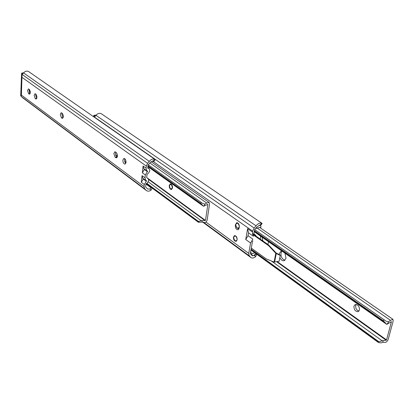 <?xml version="1.0" encoding="UTF-8"?>
<svg xmlns="http://www.w3.org/2000/svg" width="414" height="414" viewBox="0 0 414 414"><rect width="100%" height="100%" fill="white"/><g stroke="black" fill="none" stroke-linecap="round" stroke-linejoin="round"><path stroke-width="0.62" d="M28.892 71.746L28.266 71.384C26.543 70.789 24.98 71.291 23.577 72.89L149.283 161.356L147.581 163.323L146.323 166.086L146.09 168.172L146.753 170.728L147.674 171.137L145.34 174.967L145.024 177.808L145.666 180.318L146.592 180.814L144.279 184.53L144.051 186.579L144.734 188.882L146.54 190.647C147.839 191.47 149.33 191.309 151.017 190.176L150.091 189.001L151.048 187.273M150.091 189.001L147.726 189.053L145.609 186.962L145.951 183.919L147.312 182.988L148.698 180.551L148.321 178.993L146.659 177.549L146.996 174.553L149.071 172.333L149.832 170.527L149.123 168.633L147.715 168.115L148.062 165.005L150.365 162.35L153.309 160.886L154.577 159.214C152.735 158.666 150.965 159.38 149.283 161.356M125.727 163.514L124.495 159.799L124.805 158.691M122.87 160.109C122.922 162.557 123.636 163.892 125.018 164.12L126.037 162.417C125.985 159.964 125.271 158.624 123.895 158.396L122.87 160.109M117.162 157.248L116.738 156.937L115.444 153.216L115.744 152.109M115.609 152.016L114.833 151.798L113.834 153.506L115.123 157.237L116.458 157.858C117.866 156.456 117.767 154.639 116.158 152.414L115.609 152.016M63.109 117.685L61.815 114.192L62.043 113.141M61.722 112.908L61.153 112.743L60.273 114.419L61.417 117.804L62.457 118.316C63.678 117.012 63.59 115.32 62.183 113.245L61.722 112.908M36.753 98.397L35.651 95.153L35.847 94.133M35.449 93.843L34.962 93.699L34.15 95.349L35.221 98.573L36.137 99.034C37.265 97.776 37.177 96.146 35.873 94.149L35.449 93.843M30.108 93.533L29.052 90.35L29.239 89.341L28.354 88.896L27.562 90.537L28.613 93.724L29.497 94.169C30.605 92.922 30.517 91.313 29.234 89.336M144.61 169.181L144.331 169.476L144.382 169.021M143.575 178.776L143.28 179.029L143.332 178.594M23.577 72.89L22.046 74.608L21.388 95.075L144.051 186.579M146.049 190.176L22.558 97.678L21.171 96.353L21.388 95.075M145.666 180.318L142.701 178.134L142.049 175.629L141.319 182.331L143.28 179.029L146.251 181.213M146.753 170.728L143.761 168.576L143.099 166.03L142.359 172.798L144.331 169.476L147.322 171.629M154.577 159.214L155.255 159.695L154.039 161.294L153.309 160.886M153.413 160.906L154.039 161.294M153.578 160.948L154.024 161.263M145.94 184.007L150.986 187.744M151.845 187.863L151.897 188.737L151.017 190.176M22.558 97.678L146.478 190.6M21.274 94.216L21.926 78.086M147.762 167.686L148.936 168.524M169.222 185.539C169.254 187.992 170.014 189.317 171.51 189.508L172.54 187.915C172.514 185.456 171.753 184.132 170.263 183.935L169.222 185.539M202.379 222.095L203.89 222.432C205.375 222.856 206.467 222.054 207.155 220.031L209.551 203.926L209.039 202.399L206.689 203.041L205.008 204.128L203.76 206.182L207.869 204.33L205.484 220.45L201.665 220.558L202.379 222.095L198.415 222.302L198.104 221.64L201.665 220.558M146.24 183.723L198.415 222.302M146.525 183.526L198.104 221.64M146.82 183.324L198.803 221.697M148.264 181.86L201.209 220.75M147.881 166.619L203.331 206.151L200.738 203.321L201.276 202.436L202.653 203.471L205.008 204.128M203.76 206.182L203.331 206.151M147.927 166.237L201.318 204.268M147.979 165.776L200.738 203.321M148.248 164.793L201.276 202.436M233.434 237.124C233.444 239.778 234.34 241.176 236.12 241.315L237.165 239.83C237.15 237.181 236.259 235.778 234.484 235.633L233.434 237.124M238.754 229.206L237.936 228.518M256.059 236.166L255.676 235.219L253.865 233.92L254.506 229.837L257.058 226.82L260.173 225.04L261.596 223.151C259.759 222.68 257.906 223.57 256.038 225.816L254.149 228.052L252.649 231.121L252.488 232.042L253.373 236.265L248.514 232.834L247.619 228.626L245.735 239.525L248.022 235.685L248.514 232.834M256.126 253.787L256.421 255.081L255.541 256.768L254.693 255.573L252.302 255.805L250.294 253.689L252.421 241.657L252.918 240.927M101.544 113.881L100.944 113.545C99.179 112.965 97.528 113.56 96.001 115.33L94.33 117.234M248.022 235.685L252.866 239.126L250.563 242.987L248.736 253.378L249.249 255.811L250.993 257.611C252.245 258.372 253.761 258.093 255.541 256.768M235.556 224.29L235.343 225.583C235.349 228.233 236.244 229.635 238.024 229.78L239.106 228.249L239.323 226.955C239.323 224.3 238.428 222.898 236.648 222.748L235.794 224.228M96.001 115.33L256.038 225.816M261.596 223.151L262.114 223.539M260.385 225.076L260.763 225.335M254.693 255.573L255.562 254.289M202.772 222.059L250.491 257.115M250.641 251.717L252.292 255.5L253.668 255.65L255.987 253.684M255.635 228.502L261.074 227.157L260.437 225.335L259.066 225.2M256.732 227.203L256.219 228.461M251.717 253.808L254.889 252.887M284.972 260.266C282.136 259.242 280.811 256.835 281.002 253.047L281.981 251.107M281.846 251.008L281.127 251.112L279.31 253.549L279.212 254.532M279.848 257.611C281.039 260.008 282.498 261.037 284.232 260.691L286.022 258.279L284.961 253.192M260.509 236.094L260.349 239.183M358.943 311.105C356.552 310.236 355.46 308.368 355.678 305.511L356.216 304.414M353.954 306.143C353.944 309.801 355.367 311.633 358.219 311.633L359.471 310.029C359.481 306.365 358.069 304.528 355.222 304.518L353.954 306.143M383.183 342.197L384.647 342.362C386.065 342.59 387.266 341.54 388.26 339.206L393.191 320.943L392.912 319.297L390.485 320.358L388.637 321.807L387.064 324.281L391.458 321.626L386.536 339.915L386.148 340.251L382.712 340.593L383.183 342.197C381.563 343.025 379.876 343.051 378.117 342.28L377.91 341.591L379.017 341.835L382.712 340.593M250.941 250.025L378.117 342.28M251.013 249.611L377.91 341.591M251.086 249.187L379.017 341.835M271.315 260.944L382.21 340.862M267.786 244.415L268.681 241.807M254.186 231.669L386.629 324.291L383.4 320.798L384.078 319.732L386.034 321.181L388.637 321.807M387.064 324.281L386.629 324.291M254.263 231.219L384.259 322.051M254.351 230.722L383.4 320.798M254.682 229.63L384.078 319.732M262.962 241.02L261.896 237.062M252.452 234.293L268.722 245.75L275.781 253.254L280.262 255.474L279.129 261.301L274.094 262.062L266.264 258.91L251.282 248.084M252.38 233.574L268.655 245.021L276.288 253.13L280.211 255.003L280.262 255.474M268.722 245.75L268.655 245.021M21.269 96.457L144.734 188.882M142.049 175.629L145.024 177.808M145.34 174.967L142.359 172.798M143.099 166.03L146.09 168.172M22.102 77.434L146.323 166.086M144.279 184.53L141.319 182.331M22.159 74.479L147.581 163.323M29.027 94.025L29.901 93.911M28.613 93.724L30.103 93.533M35.645 98.884L36.556 98.765M35.221 98.573L36.722 98.377M61.877 118.145L62.938 117.985M61.417 117.804L62.954 117.576M115.672 157.636L117.095 157.372M115.123 157.237L116.738 156.937M144.553 169.254L147.544 171.406M143.384 178.972L146.354 181.161M115.558 154.805L117.457 156.192M124.604 161.408L126.032 162.448M146.665 177.513L205.484 220.45M149.852 162.945L206.689 203.041M203.424 222.163L249.249 255.811M205.949 222.075L248.736 253.378M250.563 242.987L245.735 239.525M247.619 228.626L252.488 232.042M152.378 160.927L252.649 231.121M94.454 117.09L254.149 228.052M235.343 225.583L235.737 225.48M172.302 187.744C171.707 184.256 170.759 183.578 169.461 185.705C170.05 189.182 170.998 189.866 172.302 187.744M22.599 73.982L21.626 73.294L20.726 95.805L21.202 96.162M29.679 89.848L29.549 92.808M23.598 72.864L21.833 73.061L22.806 73.749M29.466 92.638L29.596 89.719M94.93 116.546L93.678 115.677L93.595 116.732M96.214 115.071L93.906 115.423L95.158 116.287M239.168 227.871L238.423 228.481L237.222 228.207M237.129 228.109C239.639 228.098 239.903 226.505 237.926 223.317C235.426 223.337 235.157 224.937 237.129 228.109M235.012 240.803C237.496 240.844 237.76 239.266 235.799 236.078C233.325 236.052 233.061 237.626 235.012 240.803M236.513 241.108L235.105 240.901M237.129 228.14L236.736 227.757M235.82 224.336L236.875 222.887L237.941 223.079M235.012 240.829L234.676 240.503M233.713 237.046L234.976 235.597M277.24 261.632L386.536 339.915M257.306 228.171L390.485 320.358M275.781 253.254L274.094 262.062M276.247 253.58L274.611 262.093M28.814 71.694L155.038 159.442M147.767 167.665L149.123 168.633M115.718 155.369L117.395 156.59M124.769 161.983L125.965 162.857M148.538 179.345L205.013 220.61M151.027 161.646L209.039 202.399M101.466 113.829L262 223.337M202.622 222.064L250.931 257.565M260.768 225.33L262.134 223.519M170.433 183.914L169.388 185.581C169.378 187.868 170.128 189.162 171.644 189.462M21.171 96.239L20.7 95.769L21.606 73.257L23.614 72.843M29.57 92.855L29.704 89.89M93.559 116.707L93.849 115.408L96.239 115.045M239.095 228.305L237.155 228.202C235.395 225.899 235.302 224.129 236.875 222.887M234.728 235.638C233.185 236.906 233.289 238.661 235.038 240.891L236.461 241.145M260.437 225.335L259.987 225.025M252.261 255.479L251.365 254.822M236.917 222.877L237.351 222.763M276.645 261.736L386.003 340.142M259.754 227.509L392.912 319.297"/></g></svg>
